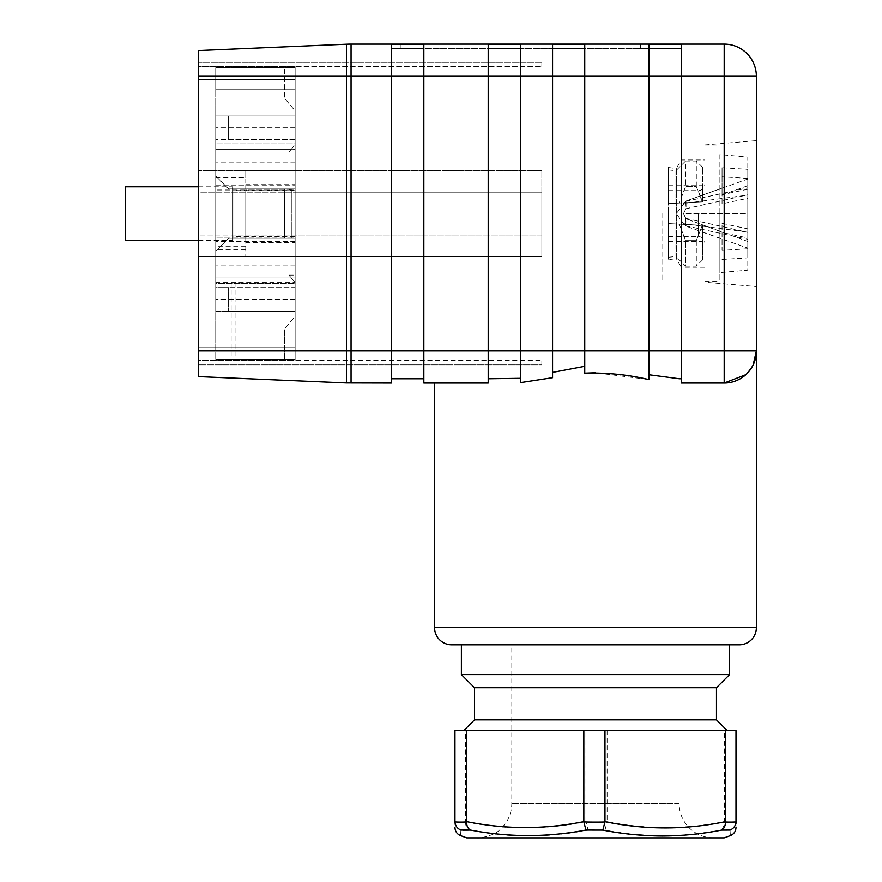 <?xml version="1.0" encoding="UTF-8"?>
<svg xmlns="http://www.w3.org/2000/svg" width="882" height="882" viewBox="0 0 882 882"><rect width="100%" height="100%" fill="white"/><g stroke="black" fill="none" stroke-linecap="round" stroke-linejoin="round"><path stroke-width="0.66" stroke-dasharray="4.41 3.31" d="M685.722 225.847L686.042 218.769L683.517 213.587L685.711 218.438M685.722 218.416L686.042 226.189L683.517 223.664L685.711 225.814M722.049 223.389L747.793 228.879L747.793 213.587L747.793 248.768L722.049 250.367L722.049 223.389L722.049 239.121L686.042 226.189L747.793 248.129L747.793 241.492L686.042 218.769L722.049 232.164M685.733 218.427L722.049 226.553M685.722 201.328L686.042 208.406L683.517 213.587L747.793 213.587L747.793 178.407L747.793 241.492M722.049 239.121L722.049 250.367M685.645 225.759L722.049 233.708M685.645 208.847L747.793 194.801L747.793 213.587L683.517 213.587L686.042 208.406L686.042 200.986L676.329 213.587L683.517 223.664L747.793 232.109L747.793 237.986L722.049 232.484M747.793 232.109L747.793 248.129M685.733 225.814L747.793 239.32M685.645 218.328L747.793 232.374M747.793 189.189L722.049 194.679L722.049 167.701L747.793 169.3L747.793 195.065L683.517 203.51L685.711 201.361M747.793 248.768L747.793 228.879M722.049 259.473L747.793 257.875L747.793 157.029L719.899 154.593L719.899 272.582L719.899 154.593M747.793 237.986L747.793 270.146L719.899 272.582M722.049 167.701L722.049 203.786L747.793 198.296M722.049 203.786L722.049 188.053L686.042 200.986L747.793 179.046M685.733 208.747L722.049 200.622M747.793 185.683L722.049 195.01M722.049 188.053L722.049 194.679M685.645 201.416L722.049 193.467M685.733 201.361L747.793 187.855M747.793 178.407L722.049 176.797M719.899 213.587L719.899 280.917L719.899 213.587M661.974 213.587L661.974 281.171L661.974 213.587M704.883 213.587L704.883 281.171L704.883 213.587M704.883 267.224L681.29 267.224L681.29 159.951L681.29 267.224L676.329 258.635L676.329 168.528L681.29 159.951L704.883 159.951M668.413 167.492L676.329 168.528L676.329 258.635L668.413 259.683L668.413 167.492L668.413 259.683M668.413 213.587L668.413 236.541L668.413 213.587M702.745 167.459L696.306 161.02L685.579 161.02L685.579 186.51L679.283 203.036L675.921 203.213L675.921 170.678L685.579 161.02L685.579 186.51L696.306 186.51L702.745 201.791L702.745 167.459L702.745 201.791L679.283 203.036L702.304 201.813L696.306 186.51L685.579 186.51L679.283 203.036L668.413 203.61L668.413 169.906L668.413 203.61L702.745 201.791L702.745 185.694L702.745 201.791L668.413 203.61L675.921 203.213L675.921 170.678L668.413 169.906M702.745 259.716L696.306 266.155L685.579 266.155L685.579 240.665L685.579 266.155L675.921 256.497L675.921 223.962L668.413 223.565L668.413 257.268L668.413 223.565L702.745 225.384L702.745 241.481L702.745 225.384L668.413 223.565L679.283 224.138L685.579 240.665L679.283 224.138L702.745 225.384L702.745 259.716L702.745 225.384L675.921 223.962L675.921 256.497L668.413 257.268M668.413 185.694L702.745 185.694M668.413 241.481L702.745 241.481M696.306 186.51L696.306 161.02L696.306 186.51M696.306 240.665L696.306 266.155L696.306 240.665L685.579 240.665L696.306 240.665L702.304 225.362L696.306 240.665M295.117 236.541L295.117 213.587L295.117 236.541L232.892 236.541L232.892 213.587L232.892 236.541M295.117 190.633L295.117 213.587L295.117 190.633L232.892 190.633L232.892 213.587L232.892 190.633M232.892 213.587C232.892 248.184 232.892 248.184 232.892 213.587C232.892 248.184 232.892 248.184 232.892 213.587C232.892 178.991 232.892 178.991 232.892 213.587C232.892 178.991 232.892 178.991 232.892 213.587M125.63 240.4L125.63 186.775M704.883 282.24L704.883 144.935L704.883 282.24L756.37 286.529L756.37 140.646L756.37 286.529M704.883 144.935L756.37 140.646M755.146 359.713L756.37 350.893L756.37 76.282A32.182 32.182 0 0 0 724.188 44.1L351.047 44.1L351.047 76.282L346.45 76.282L346.45 44.199A107.273 107.273 0 0 1 351.047 44.1A107.273 107.273 0 0 0 346.45 44.199L198.571 50.539L198.571 376.636L346.45 382.975L346.45 350.893L351.047 350.893L351.047 76.282L391.652 76.282L391.652 378.786L391.652 76.282L391.652 350.893L351.047 350.893L351.047 383.075L346.45 382.975M745.863 374.685L753.162 364.905L745.852 374.696M724.188 383.075L681.29 383.075L681.29 378.786L679.361 378.786L681.29 378.786L681.29 383.075L724.188 383.075A32.182 32.182 0 0 0 756.37 350.893A32.182 32.182 0 0 1 724.188 383.075L724.188 350.893L756.37 350.893M649.108 379.679L649.108 48.455L649.108 379.679L649.108 76.282L584.744 76.282L584.744 48.455L584.744 350.893L584.744 76.282L552.562 76.282L552.562 44.166L552.562 377.717L552.562 372.391L584.744 366.306L584.744 350.893L584.744 366.306M552.562 377.717L552.562 350.893L520.38 350.893L520.38 382.678L520.38 48.455L520.38 378.334L488.198 378.786L511.582 378.786L488.198 378.786L488.198 44.166L488.198 378.786M520.38 382.678L520.38 378.334M647.697 379.425L595.372 372.777M681.29 48.455L681.29 350.893L681.29 44.166L649.108 44.166L649.108 48.455L681.29 48.455L681.29 378.786L681.29 350.893L584.744 350.893L584.744 44.166L584.744 48.455L552.562 48.455L552.562 44.166L584.744 44.166L584.744 48.455M649.108 44.1L400.241 44.1L649.108 44.1L649.108 48.389L649.108 44.1M400.241 44.1L391.652 44.1L400.241 44.1L400.241 48.389L640.519 48.389L391.652 48.389L391.652 44.1L391.652 48.389L400.241 48.389L400.241 44.1M488.198 48.455L488.198 350.893L423.834 350.893L423.834 44.166L423.834 48.455L391.652 48.455L391.652 44.166L423.834 44.166L423.834 383.075L488.198 383.075L488.198 350.893L520.38 350.893L520.38 44.166L520.38 48.455L488.198 48.455L488.198 44.166L520.38 44.166L520.38 48.455M729.557 644.808L662.514 644.808M552.562 48.455L552.562 76.282L391.652 76.282L391.652 48.455M584.744 373.152L584.744 350.893L552.562 350.893L552.562 372.391M649.108 48.455L649.108 76.282L724.188 76.282L724.188 350.893L681.29 350.893L681.29 383.075M681.29 378.786L679.361 378.786M640.519 48.389L640.519 44.1L640.519 48.389L649.108 48.389M423.834 48.455L423.834 350.893L391.652 350.893L391.652 383.075L351.047 383.075M662.514 674.631L461.385 674.631M423.834 378.786L391.652 378.786M198.571 364.839L198.571 235.042L541.835 235.042L541.835 170.678L198.571 170.678L198.571 79.501L198.571 192.133L541.835 192.133L541.835 256.497L198.571 256.497L198.571 360.551L541.835 360.551L198.571 360.551L295.117 360.551L295.117 192.133L541.835 192.133L541.835 256.497L198.571 256.497L198.571 192.133L295.117 192.133L295.117 66.624L198.571 66.624L198.571 79.501L198.571 66.624L541.835 66.624L198.571 66.624L295.117 66.624L295.117 235.042L541.835 235.042L541.835 170.678L198.571 170.678L198.571 235.042L295.117 235.042L295.117 360.551L198.571 360.551L198.571 364.839L541.835 364.839L541.835 360.551L541.835 364.839L198.571 364.839M198.571 62.335L198.571 66.624L198.571 62.335L541.835 62.335L541.835 66.624L541.835 62.335L198.571 62.335M716.471 687.717L474.472 687.717M716.471 719.899L474.472 719.899M295.117 316.318L295.117 359.47L284.39 359.47L284.39 329.096L284.39 359.47L295.117 359.47L215.737 359.47L295.117 359.47L295.117 188.913L295.117 359.47L295.117 316.318L284.39 329.096L295.117 316.318M295.117 152.068L295.117 149.223L291.303 149.223L288.921 152.068L295.117 152.068L295.117 170.678L245.769 170.678L245.769 189.983L295.117 189.983L295.117 241.481L295.117 238.261L291.303 238.261L295.117 238.261L291.303 238.261L291.303 189.983L288.921 189.983L295.117 189.983L295.117 188.913L291.303 188.913L295.117 188.913L291.303 188.913L291.303 237.192L288.921 237.192L295.117 237.192L295.117 67.705L295.117 188.913L284.39 188.913L284.39 238.261L284.39 188.913L284.39 238.261L284.39 188.913L295.117 188.913L284.39 188.913L295.117 188.913L295.117 238.261L284.39 238.261L295.117 238.261L284.39 238.261L295.117 238.261L295.117 237.192L245.769 237.192L245.769 185.694L215.737 185.694L215.737 149.223L215.737 277.951L215.737 185.694L295.117 185.694L245.769 185.694L245.769 177.756L215.737 177.756M295.117 110.856L295.117 67.705L215.737 67.705L215.737 359.47L215.737 89.148L295.117 89.148L215.737 89.148L215.737 67.705L295.117 67.705L284.39 67.705L295.117 67.705L295.117 110.856L284.39 98.078L284.39 67.705L284.39 98.078L295.117 110.856M529.608 730.627L727.198 730.627L529.608 730.627M295.117 338.015L215.737 338.015M215.737 282.24L295.117 282.24L215.737 282.24M235.042 282.24L235.042 359.47M735.985 821.958A404.496 202.254 90 0 1 724.354 821.958C724.331 825.883 723.053 828.595 720.517 830.083L730.042 830.083C730.439 837.437 730.439 837.437 730.042 830.083C733.615 828.606 735.599 825.894 735.985 821.958A4.344 2.172 90 0 0 735.996 821.649C735.996 829.521 735.996 829.521 735.996 821.649L735.996 730.627L724.354 730.627L724.354 821.649C685.27 829.521 646.186 829.521 607.114 821.649L607.114 730.627L724.354 730.627M607.114 730.627L585.968 730.627L585.968 821.682C545.815 830.028 505.662 830.028 465.509 821.682L465.509 730.627L585.968 730.627M465.509 730.627L454.947 730.627L454.947 826.335M231.139 282.24L231.139 359.47M607.114 821.649A4.344 4.344 -13.4 0 1 607.103 821.958A404.386 404.386 -13.4 0 1 585.99 822.024A4.344 4.344 -13.4 0 1 585.968 821.682M465.509 821.682A4.344 2.172 -90 0 1 465.509 822.024A404.386 202.187 -90 0 1 454.947 821.958A4.344 2.172 -90 0 1 454.947 821.649M720.517 830.083C682.205 837.437 643.706 837.437 604.997 830.083L607.103 821.958M604.997 830.083L588.129 830.127L585.99 822.024M588.129 830.127C568.769 833.931 548.913 835.904 528.572 836.059C508.451 835.927 488.705 833.953 469.334 830.127L469.191 830.138M465.509 822.024C465.531 825.949 466.798 828.661 469.334 830.127M463.392 830.171L460.9 830.083C460.503 837.437 460.503 837.437 460.9 830.083C457.306 828.595 455.333 825.883 454.947 821.958M724.188 837.9L466.743 837.9M713.461 837.9L712.932 837.9C704.012 837.646 696.295 834.482 689.768 828.407C682.844 821.583 679.294 813.303 679.14 803.568L511.803 803.568L679.14 803.568L679.14 644.808L511.803 644.808L511.803 803.568C511.626 813.612 507.878 822.079 500.579 828.959C495.122 836.235 476.809 838.661 477.471 837.9L477.482 837.9M679.14 644.808L511.803 644.808M215.737 347.673L295.117 347.673L295.117 283.309L215.737 283.309L215.737 347.673L295.117 347.673L295.117 283.309L215.737 283.309L215.737 347.673M245.769 177.756L245.769 170.678L295.117 170.678L295.117 144.681L295.117 149.223L215.737 149.223L291.303 149.223L288.921 152.068M291.303 189.983L215.737 189.983L245.769 189.983L245.769 256.497L245.769 237.192L215.737 237.192L291.303 237.192M245.769 184.625L245.769 242.55L245.769 184.625L295.117 184.625L295.117 242.55L295.117 184.625M291.303 149.223L295.117 144.681L291.303 149.223L295.117 149.223M245.769 180.975L215.737 180.975M295.117 241.481L215.737 241.481L295.117 241.481M245.769 249.419L215.737 249.419M288.921 275.107L295.117 275.107L295.117 256.497L245.769 256.497L295.117 256.497L295.117 277.951L215.737 277.951L291.303 277.951L288.921 275.107L295.117 282.494L295.117 277.951L295.117 282.494L291.303 277.951L295.117 277.951L291.303 277.951M245.769 246.199L215.737 246.199M245.769 242.55L295.117 242.55M288.921 189.983L291.303 188.913L295.117 188.913L295.117 238.261L295.117 188.913L295.117 238.261L291.303 238.261L288.921 237.192M295.117 275.107L295.117 277.951M228.603 311.203L215.737 311.203L215.737 287.598L228.603 287.598L228.603 311.203L228.603 287.598L215.737 287.598L215.737 311.203L295.117 311.203L228.603 311.203M295.117 287.598L295.117 311.203L295.117 287.598L228.603 287.598L295.117 287.598M295.117 238.261L228.603 238.261L215.737 251.127L228.603 238.261L215.737 251.127L215.737 176.047L215.737 251.127L215.737 176.047L228.603 188.913L215.737 176.047L228.603 188.913L215.737 176.047L215.737 251.127L228.603 238.261L295.117 238.261L295.117 188.913L228.603 188.913L295.117 188.913L228.603 188.913L295.117 188.913L295.117 238.261L228.603 238.261L295.117 238.261M295.117 162.101L215.737 162.101L295.117 162.101L295.117 127.769L215.737 127.769L295.117 127.769L295.117 162.101M215.737 162.101L215.737 127.769L215.737 162.101M295.117 265.074L215.737 265.074L295.117 265.074L295.117 299.406L215.737 299.406L295.117 299.406L295.117 265.074M215.737 265.074L215.737 299.406L215.737 265.074M295.117 139.565L215.737 139.565L228.603 139.565L228.603 115.972L228.603 139.565L295.117 139.565L295.117 115.972L215.737 115.972L295.117 115.972L295.117 139.565M215.737 139.565L215.737 115.972L215.737 139.565M295.117 79.501L215.737 79.501L215.737 143.865L295.117 143.865L295.117 79.501L215.737 79.501L215.737 143.865L295.117 143.865L295.117 79.501L198.571 79.501L295.117 79.501M698.445 213.587L698.445 236.541L698.445 213.587M724.188 76.282L756.37 76.282A32.182 32.182 0 0 0 724.188 44.1L724.188 76.282M756.37 627.653L434.561 627.653M198.571 76.282L346.45 76.282L346.45 350.893L198.571 350.893M198.571 347.673L295.117 347.673L198.571 347.673M704.883 281.171L719.899 281.171M704.883 146.004L719.899 146.004M668.413 236.541L698.445 236.541C702.326 236.883 704.464 239.033 704.883 242.98M668.413 190.633L698.445 190.633C702.326 190.28 704.464 188.142 704.883 184.195M198.571 240.4L232.892 240.4M198.571 186.775L232.892 186.775"/><path stroke-width="1.32" d="M198.571 186.775L125.63 186.775L125.63 240.4L198.571 240.4M595.372 372.777L584.744 373.152C606.981 372.546 628.436 374.718 649.108 379.679L649.108 350.893L724.188 350.893L724.188 383.075L681.29 383.075L681.29 76.282L584.744 76.282L584.744 44.166L552.562 44.166L552.562 76.282L520.38 76.282L520.38 44.166L488.198 44.166L488.198 76.282L423.834 76.282L423.834 350.893L391.652 350.893L391.652 76.282L351.047 76.282L351.047 350.893L391.652 350.893L391.652 383.075L346.45 382.975L198.571 376.636L198.571 50.539L346.45 44.199A107.273 107.273 0 0 1 351.047 44.1L724.188 44.1A32.182 32.182 0 0 1 756.37 76.282L756.37 350.893L753.162 364.905L755.146 359.713M681.29 383.075L724.188 383.075L745.863 374.685L724.188 383.075A32.182 32.182 0 0 0 756.37 350.893L756.37 627.653A17.166 17.166 0 0 1 739.215 644.808L729.557 644.808L729.557 674.631L461.385 674.631L461.385 644.808L451.727 644.808A17.166 17.166 0 0 1 434.561 627.653L434.561 383.075L488.198 383.075L434.561 383.075M649.108 374.784L679.361 378.786L649.108 374.784M584.744 366.306L552.562 372.391M520.38 382.678L552.562 377.717L520.38 382.678L520.38 350.893L488.198 350.893L488.198 76.282L520.38 76.282L520.38 350.893L552.562 350.893L552.562 76.282L584.744 76.282L584.744 350.893L552.562 350.893L552.562 377.717M520.38 378.334L488.198 378.786M649.108 379.679L647.697 379.425M584.744 373.152L584.744 350.893L649.108 350.893L649.108 44.166L681.29 44.166L681.29 76.282L756.37 76.282A32.182 32.182 0 0 0 724.188 44.1L724.188 350.893L756.37 350.893A32.182 32.182 0 0 1 724.188 383.075M451.727 644.808L739.215 644.808M679.361 378.786L681.29 378.786M488.198 350.893L488.198 383.075L423.834 383.075L423.834 350.893L488.198 350.893M391.652 76.282L391.652 44.166L423.834 44.166L423.834 76.282L391.652 76.282M649.108 48.389L640.519 48.389M649.108 48.455L681.29 48.455M461.385 644.808L662.514 644.808M584.744 48.455L552.562 48.455M520.38 48.455L488.198 48.455M423.834 48.455L391.652 48.455M423.834 378.786L391.652 378.786M716.471 687.717L716.471 719.899L474.472 719.899L474.472 687.717L716.471 687.717L729.557 674.631M725.423 730.627L604.964 730.627L604.964 821.682C645.117 830.028 685.27 830.028 725.423 821.682L725.423 730.627L735.996 730.627L735.996 823.402M454.947 821.958A404.496 202.254 -90 0 0 466.578 821.958C466.611 825.883 467.89 828.595 470.426 830.083L460.9 830.083C460.503 837.437 460.503 837.437 460.9 830.083C457.317 828.606 455.333 825.894 454.947 821.958A4.344 2.172 -90 0 1 454.947 821.649C454.947 829.521 454.947 829.521 454.947 821.649L454.947 730.627L466.589 730.627L466.589 821.649C505.662 829.521 544.745 829.521 583.829 821.649L583.829 730.627L466.589 730.627M583.829 730.627L604.964 730.627M725.423 821.682A4.344 2.172 90 0 0 725.434 822.024A404.386 202.187 90 0 0 735.985 821.958A4.344 2.172 90 0 0 735.996 821.649M583.829 821.649A4.344 4.344 166.6 0 0 583.84 821.958A404.386 404.386 166.6 0 0 604.953 822.024A4.344 4.344 166.6 0 0 604.964 821.682M604.953 822.024L602.814 830.127C622.174 833.931 642.03 835.904 662.371 836.059C682.492 835.927 702.237 833.953 721.608 830.127C724.133 828.661 725.412 825.949 725.434 822.024M721.608 830.127L730.042 830.083C733.626 828.595 735.61 825.883 735.985 821.958M730.042 830.083C730.439 837.437 730.439 837.437 730.042 830.083M469.191 830.138L463.392 830.171M470.426 830.083C508.738 837.437 547.237 837.437 585.946 830.083L602.814 830.127M583.84 821.958L585.946 830.083M454.947 827.592C455.145 831.45 457.03 834.14 460.591 835.662L466.743 837.9L724.188 837.9L730.351 835.662C733.912 834.14 735.786 831.45 735.996 827.592M493.281 837.9L697.662 837.9L493.281 837.9M434.561 627.653L756.37 627.653M351.047 76.282L351.047 44.1A107.273 107.273 0 0 0 346.45 44.199L346.45 76.282L351.047 76.282M198.571 76.282L346.45 76.282L346.45 350.893L351.047 350.893L351.047 383.075M198.571 350.893L346.45 350.893L346.45 382.975M474.472 687.717L461.385 674.631M716.471 719.899L727.198 730.627M474.472 719.899L463.745 730.627"/></g></svg>
